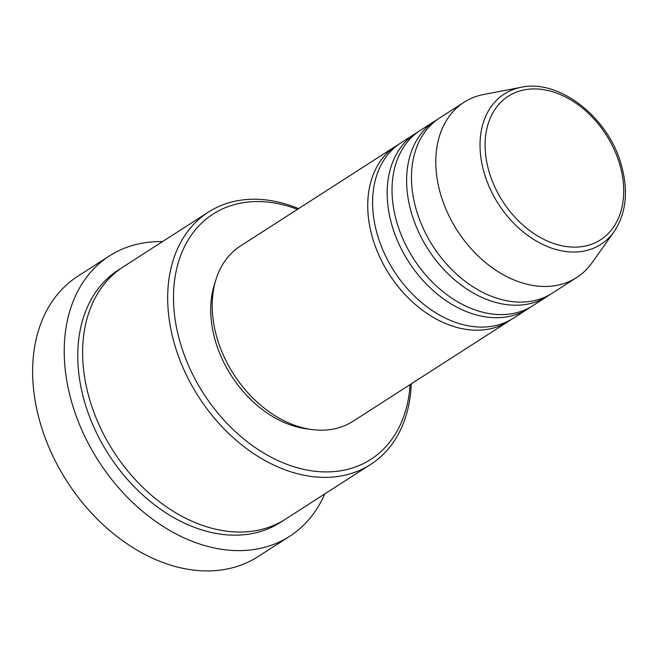 <?xml version="1.0" encoding="UTF-8"?>
<svg xmlns="http://www.w3.org/2000/svg" width="658" height="658" viewBox="0 0 658 658"><rect width="100%" height="100%" fill="white"/><g stroke="black" fill="none" stroke-linecap="round" stroke-linejoin="round"><path stroke-width="0.99" d="M511.036 319.624A104.161 75.053 -122.7 0 1 508.65 321.252A104.161 75.053 -122.7 0 1 373.366 240.622A104.161 75.053 -122.7 0 1 396.009 146.01A104.161 75.053 -122.7 0 1 398.485 144.513M530.48 307.13A104.161 75.053 -122.7 0 1 528.094 308.758L513.511 318.127A104.161 75.053 -122.7 0 1 378.227 237.497A104.161 75.053 -122.7 0 1 400.87 142.885L415.453 133.516A104.161 75.053 -122.7 0 1 417.929 132.019M528.094 308.758A104.161 75.053 -122.7 0 1 392.801 228.12A104.161 75.053 -122.7 0 1 415.453 133.516M549.923 294.636A104.161 75.053 -122.7 0 1 547.538 296.264L532.955 305.633A104.161 75.053 -122.7 0 1 397.662 225.003A104.161 75.053 -122.7 0 1 420.314 130.391L434.897 121.014A104.161 75.053 -122.7 0 1 437.364 119.517M547.538 296.264A104.161 75.053 -122.7 0 1 412.245 215.627A104.161 75.053 -122.7 0 1 434.897 121.014M576.696 277.52L552.399 293.139A104.161 75.053 -122.7 0 1 417.106 212.501A104.161 75.053 -122.7 0 1 439.758 117.889L464.063 102.27A104.161 75.053 -122.7 0 1 483.869 94.439L521.276 87.292A89.356 64.385 -122.7 0 0 484.856 175.176A89.356 64.385 -122.7 0 0 545.605 245.763A89.356 64.385 -122.7 0 0 614.087 231.69L592.052 262.748A104.161 75.053 -122.7 0 1 576.696 277.52A104.161 75.053 -122.7 0 1 441.411 196.882A104.161 75.053 -122.7 0 1 464.063 102.27M297.474 209.343A145.829 105.074 57.3 0 0 181.378 346.511A145.829 105.074 57.3 0 0 309.622 470.503A145.829 105.074 57.3 0 0 410.107 384.593M411.242 383.869A149.991 108.077 -122.7 0 1 370.602 464.466A149.991 108.077 -122.7 0 1 175.785 348.353A149.991 108.077 -122.7 0 1 208.397 212.115A149.991 108.077 -122.7 0 1 298.6 208.619M109.467 255.896L77.874 276.196A166.655 120.085 57.3 0 0 41.635 427.577A166.655 120.085 57.3 0 0 258.092 556.594L289.693 536.286A166.655 120.085 -122.7 0 1 73.227 407.269A166.655 120.085 -122.7 0 1 109.467 255.896A166.655 120.085 -122.7 0 1 162.51 241.609M370.602 464.466L285.539 519.137A149.991 108.077 -122.7 0 1 90.722 403.025A149.991 108.077 -122.7 0 1 123.342 266.786L208.397 212.115M508.65 321.252L353.107 421.227A104.161 75.053 -122.7 0 1 217.823 340.597A104.161 75.053 -122.7 0 1 240.474 245.985L396.009 146.01M309.334 429.139A99.991 72.051 -122.7 0 1 216.12 343.435A99.991 72.051 -122.7 0 1 215.092 282.521M324.715 493.961A166.655 120.085 -122.7 0 1 289.693 536.286M619.096 162.296A85.334 61.49 57.3 0 0 529.525 89.126A85.334 61.49 57.3 0 0 489.708 173.753A85.334 61.49 57.3 0 0 579.279 246.931A85.334 61.49 57.3 0 0 619.096 162.296M283.08 520.659A149.991 108.077 -122.7 0 1 85.869 406.151A149.991 108.077 -122.7 0 1 120.94 268.398M614.087 231.69C626.564 212.814 628.744 189.784 620.642 162.608C607.071 116.285 558.584 78.911 521.276 87.292"/></g></svg>
